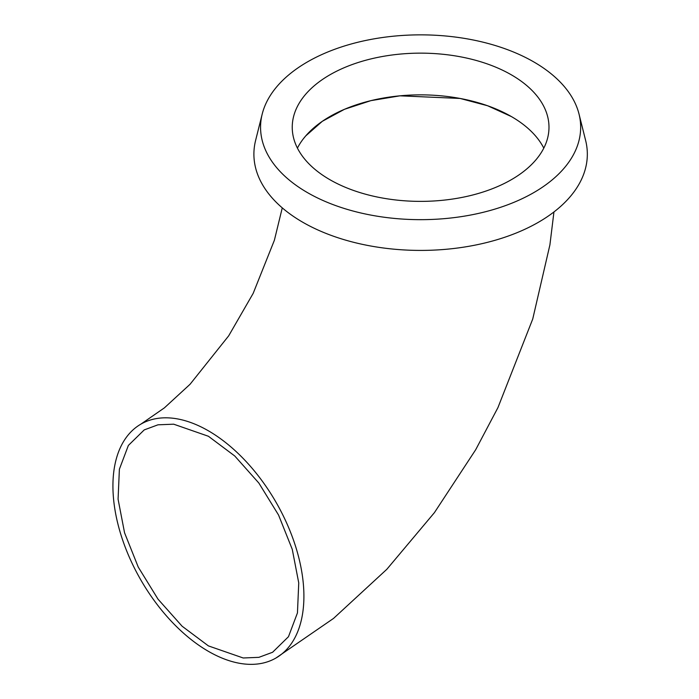 <?xml version="1.0" encoding="UTF-8"?>
<svg xmlns="http://www.w3.org/2000/svg" width="699" height="699" viewBox="0 0 699 699"><rect width="100%" height="100%" fill="white"/><g stroke="black" fill="none" stroke-linecap="round" stroke-linejoin="round"><path stroke-width="1.05" d="M542.345 145.436L540.589 142.605M208.416 436.263L234.768 456.001L258.84 483.035L278.56 515.049L292.261 549.327L298.744 582.914L297.451 612.901L288.477 636.702L272.601 652.263L258.901 657.34L243.208 657.986L208.416 645.902L182.09 626.199L158.009 599.148L138.253 567.09L124.553 532.778L118.079 499.182L119.389 469.204L128.371 445.438L144.221 429.911L157.965 424.817L173.693 424.188L208.416 436.263M208.416 651.346A135.038 77.965 60 0 1 120.193 532.341A135.038 77.965 60 0 1 140.892 424.136A135.038 77.965 60 0 1 208.416 430.82A135.038 77.965 60 0 1 296.638 549.825A135.038 77.965 60 0 1 275.939 658.03A135.038 77.965 60 0 1 208.416 651.346M511.388 74.854A128.371 74.111 0 0 0 371.484 58.786A128.371 74.111 0 0 0 292.243 127.262A128.371 74.111 0 0 0 329.841 179.669A128.371 74.111 0 0 0 469.737 195.737A128.371 74.111 0 0 0 548.986 127.262A128.371 74.111 0 0 0 511.388 74.854M543.796 148.118A128.371 74.111 0 0 0 511.388 116.567A128.371 74.111 0 0 0 305.734 135.903A128.371 74.111 0 0 0 303.541 138.559A128.371 74.111 0 0 0 297.424 148.118M307.438 192.601A160.054 92.408 0 0 0 492.314 209.875A160.054 92.408 0 0 0 579.017 114.033A160.054 92.408 0 0 0 533.783 61.923A160.054 92.408 0 0 0 370.129 39.572A160.054 92.408 0 0 0 262.212 114.033A160.054 92.408 0 0 0 307.438 192.601M262.212 114.033L255.616 140.385A166.72 96.252 0 0 0 302.728 222.221A166.72 96.252 0 0 0 495.303 240.22A166.72 96.252 0 0 0 585.613 140.385L579.017 114.033M511.388 116.567L487.587 105.741L460.073 98.445L399.95 95.824L370.881 100.647L344.476 109.297L322.335 121.294L305.734 135.903L303.541 138.559M140.892 424.136L164.387 407.867L190.049 384.284L228.687 335.835L253.169 293.379L274.384 240.246L282.265 207.874M275.939 658.03L333.519 618.432L386.827 569.301L434.428 512.62L475.678 449.745L497.924 407.648L532.743 318.989L549.912 244.833L553.949 211.946"/></g></svg>
